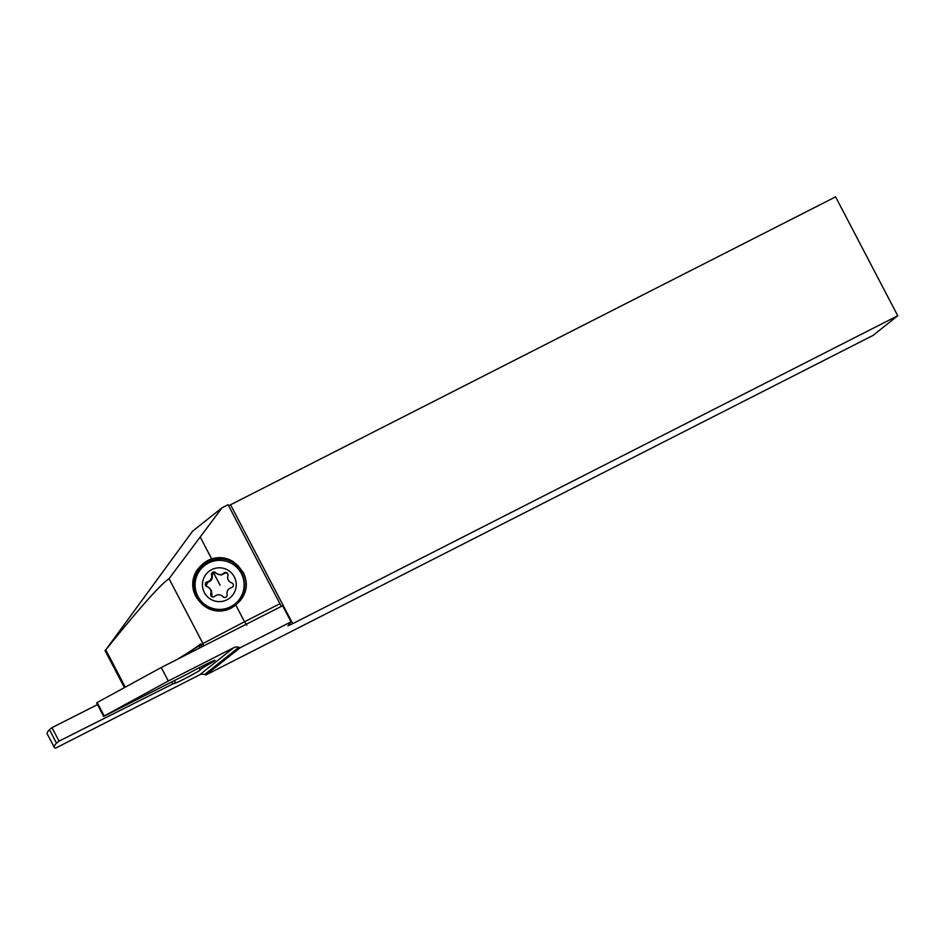 <?xml version="1.0" encoding="UTF-8"?>
<svg xmlns="http://www.w3.org/2000/svg" width="945" height="945" viewBox="0 0 945 945"><rect width="100%" height="100%" fill="white"/><g stroke="black" fill="none" stroke-linecap="round" stroke-linejoin="round"><path stroke-width="1.42" d="M228.631 505.752L835.593 196.855L897.75 315.748L292.702 623.676L287.965 625.814L291.06 621.834L282.638 605.733L161.252 667.513L97.17 702.513L96.614 702.938L103.666 716.416L189.709 672.828A15.226 0.697 -27.6 0 1 200.718 666.981L205.065 664.784A15.226 0.697 -27.6 0 1 215.058 660.319A15.226 0.697 -27.6 0 1 214.598 660.779A15.226 0.697 -27.6 0 1 208.798 664.264A16.915 0.78 152.4 0 0 202.36 668.127L200.175 669.745L199.147 667.784M222.051 507.784L169.037 578.694C160.437 584.471 139.352 608.19 105.769 649.853L192.52 531.255L222.051 507.784L228.088 504.713L281.338 606.395M279.862 603.749L244.507 621.751L235.707 604.918L238.069 602.827C246.716 594.098 248.559 584.14 243.586 572.965L238.187 565.842L232.694 561.318C226.032 557.467 219.016 556.652 211.633 558.873L200.364 537.315M235.707 604.918A24.96 24.924 121.3 0 1 200.942 602.945L199.23 601.067A24.96 24.924 121.3 0 1 200.848 565.831L202.726 564.118A24.96 24.924 121.3 0 1 211.633 558.873M203.458 646.037L202.939 643.545L169.037 578.694M201.769 646.9L201.238 645.022A175.108 8.021 -27.6 0 0 202.939 643.545L244.507 621.751L246.763 625.117M201.238 645.022L200.647 643.899A175.108 8.021 -27.6 0 1 200.34 644.147A175.108 8.021 -27.6 0 1 178.073 658.854A14.801 0.673 152.4 0 0 190.441 651.837A14.801 0.673 152.4 0 0 190.701 651.637M105.769 649.853L125.272 687.169M124.409 687.629L104.978 650.467M161.252 667.513L168.304 680.991L233.758 647.679A6.769 6.58 -128.5 0 1 238.825 647.325L240.124 647.762L205.904 674.954L872.908 335.487L897.75 315.748M205.904 674.954L204.604 674.529A6.769 6.58 51.5 0 0 199.537 674.884L55.59 748.145A465.259 21.322 152.4 0 1 54.302 747.4A465.259 21.322 152.4 0 1 56.476 743.16L59.039 741.128L51.987 727.638L49.435 729.67L56.476 743.16M191.067 652.345L190.583 651.4L192.768 649.782A16.915 0.78 -27.6 0 1 199.206 645.919A15.226 0.697 152.4 0 0 201.131 644.821M200.175 669.745A14.801 0.673 -27.6 0 1 200.482 669.733A14.801 0.673 -27.6 0 1 200.033 670.182A14.801 0.673 -27.6 0 1 185.799 678.167A14.801 0.673 -27.6 0 1 174.246 683.448A14.801 0.673 -27.6 0 1 174.695 682.999L59.039 741.128M291.06 621.834L240.124 647.762M168.304 680.991L104.21 715.991L97.17 702.513M54.302 747.4L47.25 733.922A465.259 21.322 -27.6 0 1 49.435 729.67M51.987 727.638L97.5 704.627M237.396 603.418L238.246 602.65A24.109 24.074 121.3 0 0 239.806 568.606L238.093 566.728A24.109 24.074 121.3 0 0 204.073 565.216L202.195 566.917A24.109 24.074 121.3 0 0 200.635 600.973L202.348 602.839A24.109 24.074 121.3 0 0 234.372 605.993M232.966 561.495A24.96 24.924 -58.7 0 0 203.506 564.59L201.628 566.303A24.96 24.924 -58.7 0 0 200.009 601.54L201.722 603.418A24.96 24.924 -58.7 0 0 206.801 607.67M206.872 605.863L207.227 606.064A24.535 24.499 -58.7 0 0 241.672 573.709A24.535 24.499 -58.7 0 0 232.683 564.13L232.34 563.917A24.535 24.499 121.3 0 1 236.368 602.756A24.535 24.499 121.3 0 1 197.883 596.283A24.535 24.499 121.3 0 1 232.34 563.917M204.356 592.574A16.915 16.892 121.3 0 1 211.503 569.74A16.915 16.892 121.3 0 1 234.313 576.875A16.915 16.892 121.3 0 1 227.166 599.697A16.915 16.892 121.3 0 1 204.356 592.574M227.733 573.769A2.469 2.469 -58.7 0 0 223.87 573.119A5.694 5.682 121.3 0 1 215.791 572.788A2.469 2.469 -58.7 0 0 211.562 575.009A5.694 5.682 121.3 0 1 207.227 581.837A2.469 2.469 -58.7 0 0 207.026 586.609A5.694 5.682 121.3 0 1 210.77 593.779A2.469 2.469 -58.7 0 0 214.798 596.33A5.694 5.682 121.3 0 1 222.878 596.661A2.469 2.469 -58.7 0 0 227.107 594.44A5.694 5.682 121.3 0 1 231.442 587.601A2.469 2.469 -58.7 0 0 231.643 582.829A5.694 5.682 121.3 0 1 227.899 575.67A2.469 2.469 -58.7 0 0 227.733 573.769M217.043 573.816L221.272 575.009L225.205 573.013L227.107 573.001M230.367 582.262L232.494 583.289M223.741 597.275L221.626 595.633M212.141 596.791L211.408 590.625L208.302 587.188M207.64 586.987L206.152 585.758L207.841 582.214C211.278 581.199 212.731 578.919 212.176 575.375L213.405 572.611L216.405 573.166M192.768 649.782L193.465 651.117M201.533 666.568L202.36 668.127M208.798 664.264L208.243 663.201M200.151 647.715L199.206 645.919M233.758 647.679L199.537 674.884M171.789 682.042L172.64 683.672M204.604 674.529L238.825 647.325M292.702 623.676L230.556 504.795M236.356 604.351L235.837 603.749M237.679 602.012L238.246 602.65M239.806 568.606L238.92 569.54M237.219 567.673L238.093 566.728M201.722 603.418L200.942 602.945M199.23 601.067L200.009 601.54M201.628 566.303L200.848 565.831M202.726 564.118L203.506 564.59M224.485 573.485L223.87 573.119M232.269 583.207L231.643 582.829M223.504 597.039L222.878 596.661M211.397 594.157L210.77 593.779M207.841 582.214L207.227 581.837M212.176 575.375L211.562 575.009M220.09 585.179A28.149 0.78 62.3 0 0 213.405 572.611M174.494 680.672L175.416 682.432M96.614 702.938L103.666 716.416"/></g></svg>
